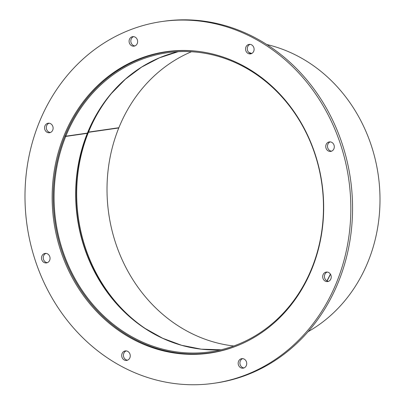 <?xml version="1.0" encoding="UTF-8"?>
<svg xmlns="http://www.w3.org/2000/svg" width="405" height="405" viewBox="0 0 405 405"><rect width="100%" height="100%" fill="white"/><g stroke="black" fill="none" stroke-linecap="round" stroke-linejoin="round"><path stroke-width="0.61" d="M199.893 51.572A152.037 135.189 -98.2 0 0 167.159 51.789A152.037 135.189 -98.2 0 0 65.038 135.776L65.818 136.196L87.404 133.093A1.919 0.481 22.1 0 0 87.596 133.017L88.533 132.081L118.873 127.722A152.614 135.705 -98.2 0 1 191.469 51.739M65.367 135.953L64.942 136.014L65.726 136.429L87.308 133.331A1.919 0.481 22 0 0 87.5 133.255L88.437 132.319L118.776 127.965A152.614 135.705 -98.2 0 0 233.731 345.986M308.068 331.7A153.571 136.556 -98.2 0 0 378.245 175.071A153.571 136.556 -98.2 0 0 266.829 44.525M118.776 127.965L118.447 127.788M64.942 136.014A152.037 135.189 -98.2 0 0 81.354 290.79A152.037 135.189 -98.2 0 0 210.387 352.775A152.037 135.189 -98.2 0 0 241.856 343.774M65.726 136.429A151.08 134.339 -98.2 0 0 82.033 290.233A151.08 134.339 -98.2 0 0 210.251 351.829A151.08 134.339 -98.2 0 0 321.747 183.187A151.08 134.339 -98.2 0 0 167.295 52.741A151.08 134.339 -98.2 0 0 65.818 136.196M63.879 136.034A152.28 135.407 81.8 0 1 166.258 51.678A152.28 135.407 81.8 0 1 321.934 183.161A152.28 135.407 81.8 0 1 209.552 353.14A152.28 135.407 81.8 0 1 80.317 291.058A152.28 135.407 81.8 0 1 63.879 136.034M177.653 352.993A152.28 135.407 -98.2 0 0 210.418 353.013M167.128 51.556A152.28 135.407 -98.2 0 0 135.69 60.796M41.877 256.066A4.794 4.263 81.8 0 1 45.102 253.414A4.794 4.263 81.8 0 1 50.002 257.555A4.794 4.263 81.8 0 1 46.464 262.906A4.794 4.263 81.8 0 1 42.393 260.952A4.794 4.263 81.8 0 1 41.877 256.066M45.983 253.388A4.794 4.263 -98.2 0 0 43.613 255.818A4.794 4.263 -98.2 0 0 47.319 262.678M44.935 125.894A4.794 4.263 81.8 0 1 48.16 123.236A4.794 4.263 81.8 0 1 53.06 127.378A4.794 4.263 81.8 0 1 49.521 132.734A4.794 4.263 81.8 0 1 45.451 130.774A4.794 4.263 81.8 0 1 44.935 125.894M49.04 123.216A4.794 4.263 -98.2 0 0 46.671 125.646A4.794 4.263 -98.2 0 0 50.377 132.506M129.453 39.315A4.794 4.263 81.8 0 1 132.678 36.658A4.794 4.263 81.8 0 1 137.578 40.799A4.794 4.263 81.8 0 1 134.04 46.155A4.794 4.263 81.8 0 1 129.97 44.196A4.794 4.263 81.8 0 1 129.453 39.315M133.559 36.637A4.794 4.263 -98.2 0 0 131.19 39.067A4.794 4.263 -98.2 0 0 134.895 45.927M245.921 47.051A4.794 4.263 81.8 0 1 249.146 44.393A4.794 4.263 81.8 0 1 254.051 48.534A4.794 4.263 81.8 0 1 250.513 53.885A4.794 4.263 81.8 0 1 246.437 51.931A4.794 4.263 81.8 0 1 245.921 47.051M250.032 44.368A4.794 4.263 -98.2 0 0 247.657 46.798A4.794 4.263 -98.2 0 0 251.363 53.662M326.121 144.565A4.794 4.263 81.8 0 1 329.341 141.912A4.794 4.263 81.8 0 1 334.246 146.053A4.794 4.263 81.8 0 1 330.708 151.404A4.794 4.263 81.8 0 1 326.638 149.45A4.794 4.263 81.8 0 1 326.121 144.565M330.227 141.887A4.794 4.263 -98.2 0 0 327.858 144.317A4.794 4.263 -98.2 0 0 331.563 151.176M323.063 274.742A4.794 4.263 81.8 0 1 326.288 272.084A4.794 4.263 81.8 0 1 331.189 276.225A4.794 4.263 81.8 0 1 327.65 281.581A4.794 4.263 81.8 0 1 323.58 279.622A4.794 4.263 81.8 0 1 323.063 274.742M327.169 272.064A4.794 4.263 -98.2 0 0 324.8 274.494A4.794 4.263 -98.2 0 0 328.506 281.353M238.545 361.321A4.794 4.263 81.8 0 1 241.77 358.663A4.794 4.263 81.8 0 1 246.67 362.804A4.794 4.263 81.8 0 1 243.132 368.16A4.794 4.263 81.8 0 1 239.061 366.201A4.794 4.263 81.8 0 1 238.545 361.321M242.651 358.638A4.794 4.263 -98.2 0 0 240.281 361.073A4.794 4.263 -98.2 0 0 243.987 367.932M122.072 353.585A4.794 4.263 81.8 0 1 125.297 350.927A4.794 4.263 81.8 0 1 130.202 355.069A4.794 4.263 81.8 0 1 126.664 360.425A4.794 4.263 81.8 0 1 122.593 358.471A4.794 4.263 81.8 0 1 122.072 353.585M126.183 350.907A4.794 4.263 -98.2 0 0 123.814 353.337A4.794 4.263 -98.2 0 0 127.514 360.197M39.072 122.755A182.736 162.486 81.8 0 1 161.929 21.531A182.736 162.486 81.8 0 1 348.74 179.309A182.736 162.486 81.8 0 1 213.881 383.287A182.736 162.486 81.8 0 1 58.801 308.787A182.736 162.486 81.8 0 1 39.072 122.755M161.929 21.531L163.666 21.283A182.736 162.486 81.8 0 1 350.477 179.061A182.736 162.486 81.8 0 1 215.617 383.039L213.881 383.287M87.5 133.255A151.171 134.419 -98.2 0 0 144.706 328.207A151.171 134.419 -98.2 0 0 190.608 347.5M149.668 62.421A151.171 134.419 -98.2 0 0 111.046 93.849A151.171 134.419 -98.2 0 0 87.596 133.017M87.308 133.331A151.08 134.339 -98.2 0 0 220.973 349.783L201.199 349.161L181.612 345.288L162.648 338.256L144.706 328.207M178.16 51.683A151.08 134.339 -98.2 0 0 87.404 133.093M88.341 132.359A152.569 135.66 -98.2 0 0 145.39 328.658M111.578 93.226A152.569 135.66 -98.2 0 0 88.437 132.121M88.437 132.319A152.614 135.705 -98.2 0 0 148.443 330.601M113.962 90.497A152.614 135.705 -98.2 0 0 88.533 132.081M215.288 352.072A153.571 136.556 -98.2 0 0 215.764 352.082M251.763 53.48A153.571 136.556 -98.2 0 0 248.781 52.417M172.029 51.091L172.495 50.944A153.571 136.556 -98.2 0 0 172.059 51.086M215.597 352.031A153.48 136.475 -98.2 0 0 216.007 352.031M251.49 53.607A153.48 136.475 -98.2 0 0 249.196 52.787M172.763 50.924A153.48 136.475 -98.2 0 0 172.373 51.04M327.073 280.943A152.083 135.23 -98.2 0 0 330.485 274.241M326.936 280.873A152.037 135.189 -98.2 0 0 330.389 274.089M111.046 93.849L125.434 79.157L141.659 67.073L159.362 57.849L178.17 51.683M215.252 352.077L215.744 352.087M173.811 50.833L167.159 51.789M217.034 351.824L210.387 352.775"/></g></svg>
